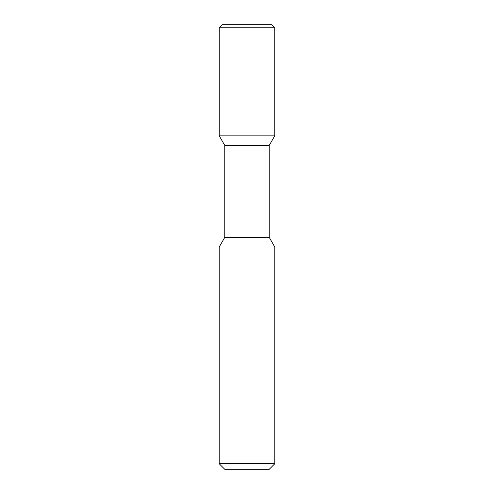 <?xml version="1.0" encoding="UTF-8"?>
<svg xmlns="http://www.w3.org/2000/svg" width="494" height="494" viewBox="0 0 494 494"><rect width="100%" height="100%" fill="white"/><g stroke="black" fill="none" stroke-linecap="round" stroke-linejoin="round"><path stroke-width="0.74" d="M224.77 145.415L224.77 237.373L269.23 237.373L269.23 145.415L224.77 145.415L219.243 135.85L274.757 135.85L274.757 27.757L219.243 27.757L222.3 24.7L271.7 24.7L274.757 27.757L271.7 24.7M224.77 237.373L219.213 247L274.788 247L269.23 237.373M219.213 463.743L224.77 469.3L269.23 469.3L274.788 463.743L219.213 463.743L219.213 247M219.243 135.85L219.243 27.757M269.23 145.415L274.757 135.85L274.757 27.757M274.788 463.743L274.788 247"/></g></svg>
